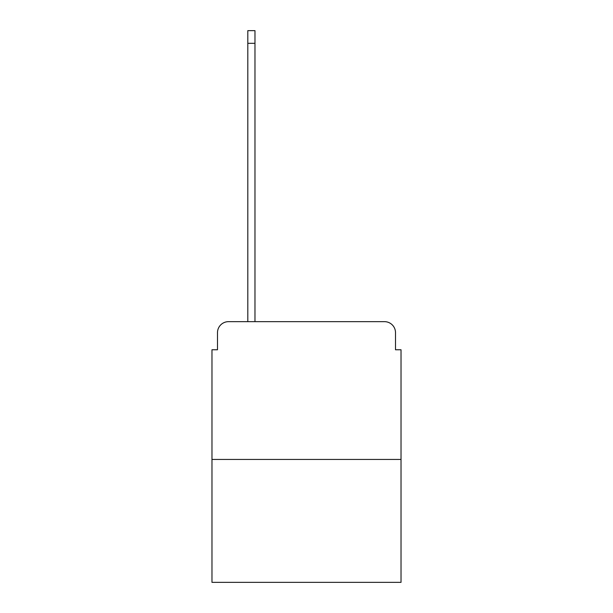 <?xml version="1.0" encoding="UTF-8"?>
<svg xmlns="http://www.w3.org/2000/svg" width="613" height="613" viewBox="0 0 613 613"><rect width="100%" height="100%" fill="white"/><g stroke="black" fill="none" stroke-linecap="round" stroke-linejoin="round"><path stroke-width="0.92" d="M217.492 332.683L217.492 349.762L217.492 332.683A11.026 11.026 0 0 1 228.511 321.656L247.805 321.656L247.805 30.65L254.97 30.65L254.97 321.656L384.489 321.656L228.511 321.656M401.025 459.444L211.975 459.444L211.975 582.35L401.025 582.35L401.025 349.762L395.508 349.762L395.508 332.683A11.026 11.026 0 0 0 384.489 321.656M211.975 459.444L211.975 349.762L217.492 349.762M395.508 349.762L395.508 332.683M247.805 43.324L254.97 43.324"/></g></svg>
